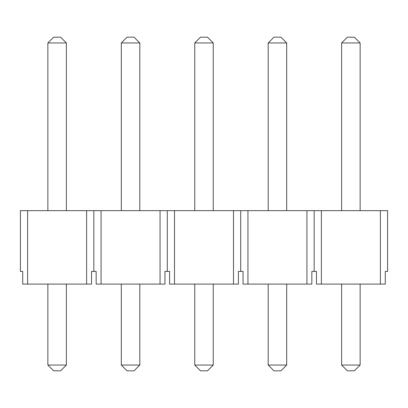 <?xml version="1.0" encoding="UTF-8"?>
<svg xmlns="http://www.w3.org/2000/svg" width="408" height="408" viewBox="0 0 408 408"><rect width="100%" height="100%" fill="white"/><g stroke="black" fill="none" stroke-linecap="round" stroke-linejoin="round"><path stroke-width="0.61" d="M60.588 370.831L53.652 370.831L47.869 365.048L47.869 284.09L47.869 365.048L66.371 365.048L66.371 284.09L66.371 365.048L60.588 370.831L66.371 365.048L47.869 365.048L53.652 370.831L60.588 370.831M47.869 210.65L47.869 42.952L47.869 210.65M53.652 37.169L60.588 37.169L53.652 37.169L47.869 42.952L66.371 42.952L66.371 210.65L66.371 42.952L47.869 42.952L53.652 37.169M66.371 42.952L60.588 37.169L66.371 42.952M134.028 370.831L127.092 370.831L121.309 365.048L121.309 284.09L121.309 365.048L139.811 365.048L139.811 284.09L139.811 365.048L134.028 370.831L139.811 365.048L121.309 365.048L127.092 370.831L134.028 370.831M121.309 210.65L121.309 42.952L121.309 210.65M127.092 37.169L134.028 37.169L127.092 37.169L121.309 42.952L139.811 42.952L139.811 210.65L139.811 42.952L121.309 42.952L127.092 37.169M139.811 42.952L134.028 37.169L139.811 42.952M207.468 370.831L200.532 370.831L194.749 365.048L194.749 284.09L194.749 365.048L213.251 365.048L213.251 284.09L213.251 365.048L207.468 370.831L213.251 365.048L194.749 365.048L200.532 370.831L207.468 370.831M194.749 210.65L194.749 42.952L194.749 210.65M200.532 37.169L207.468 37.169L200.532 37.169L194.749 42.952L213.251 42.952L213.251 210.65L213.251 42.952L194.749 42.952L200.532 37.169M213.251 42.952L207.468 37.169L213.251 42.952M280.908 370.831L273.972 370.831L268.189 365.048L268.189 284.09L268.189 365.048L286.691 365.048L286.691 284.09L286.691 365.048L280.908 370.831L286.691 365.048L268.189 365.048L273.972 370.831L280.908 370.831M268.189 210.65L268.189 42.952L268.189 210.65M273.972 37.169L280.908 37.169L273.972 37.169L268.189 42.952L286.691 42.952L286.691 210.65L286.691 42.952L268.189 42.952L273.972 37.169M286.691 42.952L280.908 37.169L286.691 42.952M354.348 370.831L347.412 370.831L341.629 365.048L341.629 284.09L341.629 365.048L360.131 365.048L360.131 284.09L360.131 365.048L354.348 370.831L360.131 365.048L341.629 365.048L347.412 370.831L354.348 370.831M341.629 210.65L341.629 42.952L341.629 210.65M347.412 37.169L354.348 37.169L347.412 37.169L341.629 42.952L360.131 42.952L360.131 210.65L360.131 42.952L341.629 42.952L347.412 37.169M360.131 42.952L354.348 37.169L360.131 42.952M321.387 210.65L387.6 210.65L387.6 271.427L385.285 271.427L387.6 271.427L387.6 210.65L380.373 210.65L380.373 284.09L316.475 284.09L321.387 284.09L321.387 210.65L314.16 210.65L321.387 210.65L321.387 284.09L385.285 284.09L380.373 284.09L380.373 210.65L321.387 210.65M20.4 210.65L314.16 210.65L306.933 210.65L306.933 284.09L243.035 284.09L247.947 284.09L247.947 210.65L233.493 210.65L233.493 284.09L169.595 284.09L174.507 284.09L174.507 210.65L160.053 210.65L160.053 284.09L96.155 284.09L101.067 284.09L101.067 210.65L86.613 210.65L86.613 284.09L22.715 284.09L27.627 284.09L27.627 210.65L20.4 210.65L20.4 271.427L20.4 210.65M22.715 271.427L20.4 271.427L22.715 271.427L22.715 284.09L22.715 271.427M316.475 271.427L311.845 271.427L314.16 271.427L314.16 210.65L314.16 271.427L316.475 271.427L316.475 284.09L316.475 271.427M243.035 271.427L238.405 271.427L240.72 271.427L240.72 210.65L240.72 271.427L243.035 271.427L243.035 284.09L243.035 271.427M169.595 271.427L164.965 271.427L167.28 271.427L167.28 210.65L167.28 271.427L169.595 271.427L169.595 284.09L169.595 271.427M96.155 271.427L91.525 271.427L93.84 271.427L93.84 210.65L93.84 271.427L96.155 271.427L96.155 284.09L96.155 271.427M91.525 284.09L86.613 284.09L91.525 284.09L91.525 271.427L91.525 284.09M164.965 284.09L160.053 284.09L164.965 284.09L164.965 271.427L164.965 284.09M238.405 284.09L233.493 284.09L238.405 284.09L238.405 271.427L238.405 284.09M311.845 284.09L306.933 284.09L311.845 284.09L311.845 271.427L311.845 284.09M385.285 284.09L385.285 271.427L385.285 284.09M247.947 284.09L306.933 284.09L306.933 210.65L247.947 210.65L247.947 284.09M174.507 284.09L233.493 284.09L233.493 210.65L174.507 210.65L174.507 284.09M101.067 284.09L160.053 284.09L160.053 210.65L101.067 210.65L101.067 284.09M27.627 284.09L86.613 284.09L86.613 210.65L27.627 210.65L27.627 284.09"/></g></svg>
